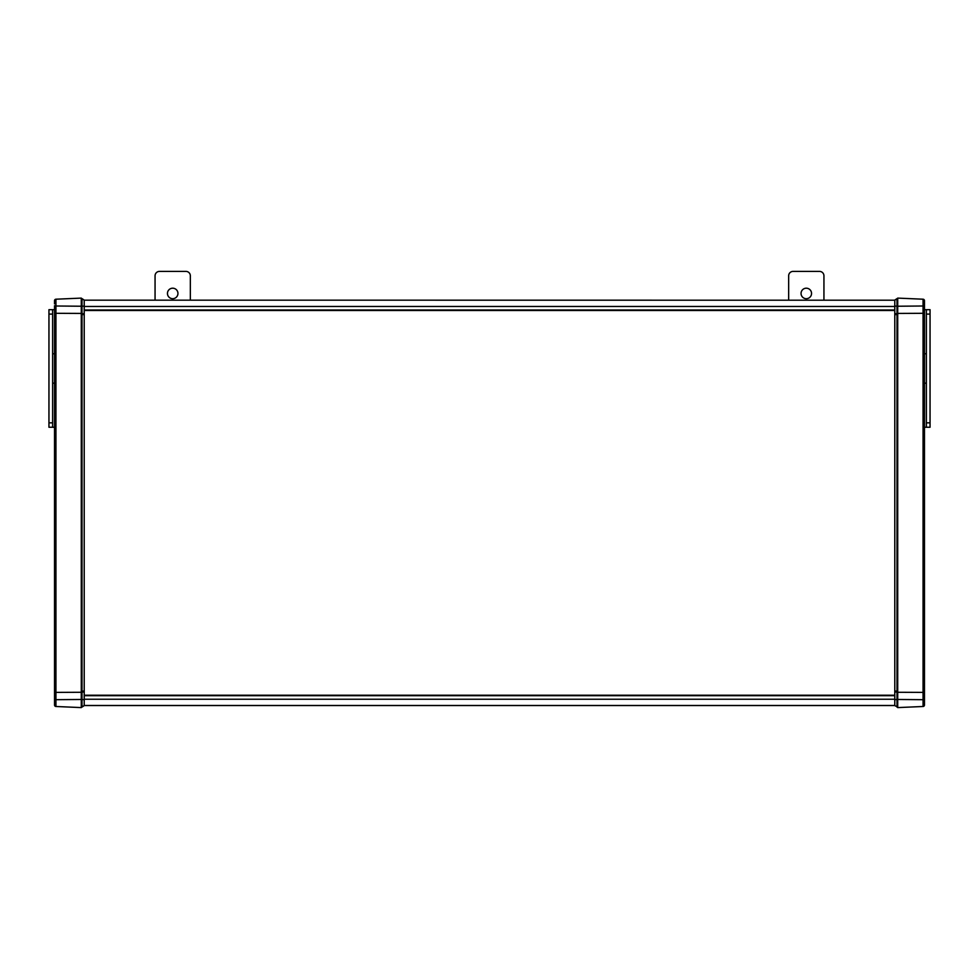 <?xml version="1.0" encoding="UTF-8"?>
<svg xmlns="http://www.w3.org/2000/svg" width="979" height="979" viewBox="0 0 979 979"><rect width="100%" height="100%" fill="white"/><g stroke="black" fill="none" stroke-linecap="round" stroke-linejoin="round"><path stroke-width="1.47" d="M48.95 309.67L52.621 309.67L48.95 309.67L48.95 427.248L54.53 427.248M54.53 383.156L52.621 383.156M54.53 353.762L52.621 353.762M54.53 309.67L52.621 309.67L52.621 422.842L48.95 422.842M52.621 427.248L52.621 422.842M894.782 300.198L84.218 300.174M84.218 705.492L894.782 705.492M84.218 310.49L894.782 310.49M894.782 695.212L84.218 695.212L894.782 695.212M81.281 699.471L55.938 699.691L55.938 706.495L81.281 707.597L55.938 706.495A1.468 1.468 180 0 1 54.53 705.027A1.468 1.468 -0 0 0 55.938 706.495L65.055 706.887A1.468 1.468 -0 0 0 65.055 706.887L81.281 707.597L81.281 298.105L55.938 299.207L81.281 298.105L55.938 299.207L55.938 305.999L81.281 306.231M54.53 300.675A1.468 1.468 180 0 1 55.938 299.207L54.53 300.675L54.53 303.894M54.53 692.545L55.938 692.386L55.938 699.691L54.53 699.997L54.53 705.027L54.53 305.705L55.938 305.999L55.938 313.304L81.281 313.427M54.53 313.158L55.938 313.304L55.938 692.386L81.281 692.275M806.304 298.693A5.25 5.25 0 0 1 801.752 290.824A5.25 5.25 0 0 1 810.845 290.824A5.25 5.25 0 0 1 806.304 298.693M823.939 300.174L823.939 275.809A4.405 4.405 0 0 0 819.521 271.403L793.076 271.403A4.405 4.405 0 0 0 788.658 275.809L788.658 300.174M930.05 427.248L926.379 427.248L930.05 427.248L930.05 422.842L926.379 422.842L926.379 309.67L930.05 309.67L924.47 309.67M924.47 353.762L926.379 353.762M924.47 383.156L926.379 383.156M924.47 427.248L926.379 427.248L926.379 422.842M930.05 422.842L930.05 309.67M897.719 699.41L896.984 699.41L896.984 298.619L894.782 300.088L897.719 298.619L897.719 707.597L913.945 706.887A1.468 1.468 180 0 1 913.945 706.887L923.062 706.495A1.468 1.468 -0 0 0 924.47 705.027A1.468 1.468 180 0 1 923.062 706.495L923.062 699.691L897.719 699.471M894.782 705.614L894.782 699.691L896.984 699.41L896.984 707.083L897.719 707.083L894.782 705.614L897.719 707.083M894.782 699.691L894.782 692.092L897.719 691.81M897.719 691.088L894.782 691.088L894.782 314.614L897.719 314.614M897.719 313.892L894.782 313.598L894.782 306.011L897.719 306.292M894.782 300.088L894.782 306.011M894.782 691.088L894.782 692.092M894.782 313.598L894.782 314.614M897.719 298.619L897.719 306.231L923.062 305.999L923.062 299.207A1.468 1.468 180 0 1 924.47 300.675L924.47 705.027L924.47 699.997L923.062 699.691L923.062 692.386L897.719 692.275M916.76 706.765L923.062 706.495A1.468 1.468 0 0 0 924.372 705.516M924.47 311.31L924.47 313.158L923.062 313.304L897.719 313.427M924.47 303.894L924.47 308.189M923.062 299.207L897.719 298.105L923.062 299.207L924.47 300.675M923.062 312.313L923.062 692.386L924.47 692.545L924.47 699.997M172.696 298.693A5.25 5.25 0 0 1 168.155 290.824A5.25 5.25 0 0 1 177.248 290.824A5.25 5.25 0 0 1 172.696 298.693M190.342 300.174L190.342 275.809A4.405 4.405 0 0 0 185.924 271.403L159.479 271.403A4.405 4.405 0 0 0 155.061 275.809L155.061 300.174M81.281 306.292L82.016 306.292L82.016 298.619L81.281 298.619L84.218 300.088L82.016 298.619M84.218 300.088L84.218 306.011L82.016 306.292L82.016 313.892L81.281 313.892M82.016 707.083L84.218 705.614L81.281 707.083L82.016 707.083L82.016 313.892L84.218 313.598L84.218 306.011M81.281 314.614L84.218 314.614L84.218 691.088L81.281 691.088M81.281 691.81L84.218 692.092L84.218 699.691L81.281 699.41M84.218 705.614L84.218 699.691M84.218 314.614L84.218 313.598M84.218 692.092L84.218 691.088M48.95 314.088L52.621 314.088M84.218 306.464L894.782 306.464M894.782 310L84.218 310M894.782 699.239L84.218 699.239M84.218 695.69L894.782 695.69M55.938 706.495L55.938 706.495A1.468 1.468 0 0 1 54.628 705.516M926.379 314.088L930.05 314.088M923.062 313.304L923.062 305.999L924.47 305.705M923.062 702.812L923.062 705.027M894.782 705.529L84.218 705.529L894.782 705.529"/></g></svg>
